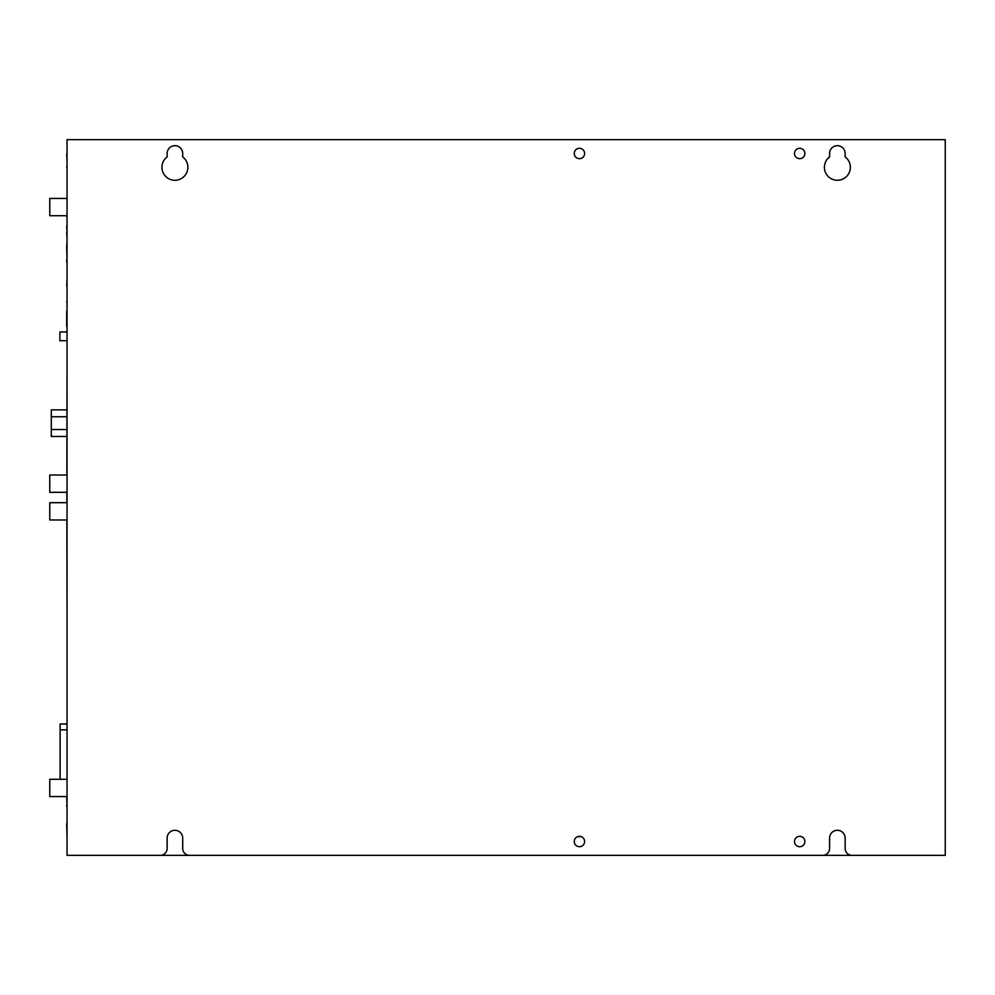 <?xml version="1.0" encoding="UTF-8"?>
<svg xmlns="http://www.w3.org/2000/svg" width="995" height="995" viewBox="0 0 995 995"><rect width="100%" height="100%" fill="white"/><g stroke="black" fill="none" stroke-linecap="round" stroke-linejoin="round"><path stroke-width="1.49" d="M67.038 331.932L59.887 331.932L59.887 340.713L67.038 340.713M67.038 492.314L49.75 492.314L49.75 475.025L67.038 475.025M67.038 215.716L49.75 215.716L49.75 198.428L67.038 198.428M67.038 796.572L49.75 796.572L49.75 779.284L67.038 779.284M67.038 519.975L49.75 519.975L49.75 502.686L67.038 502.686M182.694 156.936A12.96 12.96 0 0 1 185.281 175.083A12.96 12.96 0 0 1 161.949 167.309A12.96 12.96 0 0 1 167.135 156.936L167.135 153.479A7.773 7.773 0 0 1 174.909 145.693A7.773 7.773 0 0 1 182.694 153.479L182.694 156.936M824.407 167.309A12.96 12.96 0 0 1 829.594 156.936L829.594 153.479A7.773 7.773 0 0 1 837.38 145.693A7.773 7.773 0 0 1 845.153 153.479L845.153 156.936A12.96 12.96 0 0 1 837.38 180.269A12.96 12.96 0 0 1 824.407 167.309M584.625 153.479A5.186 5.186 0 0 1 579.438 158.665A5.186 5.186 0 0 1 574.252 153.479A5.186 5.186 0 0 1 579.438 148.292A5.186 5.186 0 0 1 584.625 153.479M794.507 153.479A5.186 5.186 0 0 1 799.694 148.292A5.186 5.186 0 0 1 804.88 153.479A5.186 5.186 0 0 1 799.694 158.665A5.186 5.186 0 0 1 794.507 153.479M804.88 841.521A5.186 5.186 0 0 1 799.694 846.708A5.186 5.186 0 0 1 794.507 841.521A5.186 5.186 0 0 1 799.694 836.335A5.186 5.186 0 0 1 804.88 841.521M574.252 841.521A5.186 5.186 0 0 1 579.438 836.335A5.186 5.186 0 0 1 584.625 841.521A5.186 5.186 0 0 1 579.438 846.708A5.186 5.186 0 0 1 574.252 841.521M67.038 181.513L67.038 197.856M167.135 848.436A6.915 6.915 0 0 1 160.22 855.352L67.038 855.352L67.038 139.648L945.25 139.648L945.25 855.352L852.068 855.352A6.915 6.915 0 0 1 845.153 848.436L845.153 838.064A7.773 7.773 0 0 0 837.38 830.29A7.773 7.773 0 0 0 829.594 838.064L829.594 848.436A6.915 6.915 0 0 1 822.678 855.352L189.61 855.352A6.915 6.915 0 0 1 182.694 848.436L182.694 838.064A7.773 7.773 0 0 0 174.909 830.29A7.773 7.773 0 0 0 167.135 838.064L167.135 848.436M67.038 153.815L67.038 146.128M66.69 153.815L67.038 161.14M67.038 166.725L67.038 164.585M66.69 166.725L67.038 168.814M67.038 173.354L67.038 177.595M66.69 259.882L66.69 262.008M67.038 243.875L67.038 241.735M66.69 243.875L67.038 245.964M66.69 245.964L67.038 260.603M66.69 723.974L67.038 723.067M67.038 708.813L67.038 712.694M67.038 718.999L67.038 720.504M67.038 806.659L67.038 807.331M66.69 823.736L67.038 838.064M66.69 796.572L67.038 805.054M66.69 805.054L66.69 806.373M67.038 221.251L67.038 226.014M66.69 226.014L67.038 232.295M66.69 232.295L67.038 237.793M66.69 215.716L67.038 218.203M941.096 855.352L70.496 855.352M67.038 646.439L67.038 651.451M67.038 652.658L67.038 658.367M67.038 285.316L67.038 296.759M67.038 307.567L67.038 312.082M66.69 311.149L66.69 326.348M67.038 280.267L66.69 281.548M67.038 281.336L66.69 285.789M67.038 297.692L67.038 302.281M67.038 325.154L67.038 329.93M66.69 301.659L67.038 302.555M67.038 268.451L67.038 273.824M67.038 261.61L67.038 267.369M66.864 469.603L66.864 473.757M66.516 491.779L66.864 493.396M66.864 494.901L66.864 502.363M577.585 836.683L581.304 836.683M66.864 436.469L51.305 436.469L51.305 409.853L66.864 409.853M67.038 617.298L66.864 519.975M67.038 360.414L66.864 475.025M66.864 502.686L66.864 492.314M60.123 779.284L60.123 723.974L67.038 723.974M66.864 429.554L51.305 429.554M66.864 416.768L51.305 416.768M67.038 729.845L60.123 729.845"/></g></svg>
